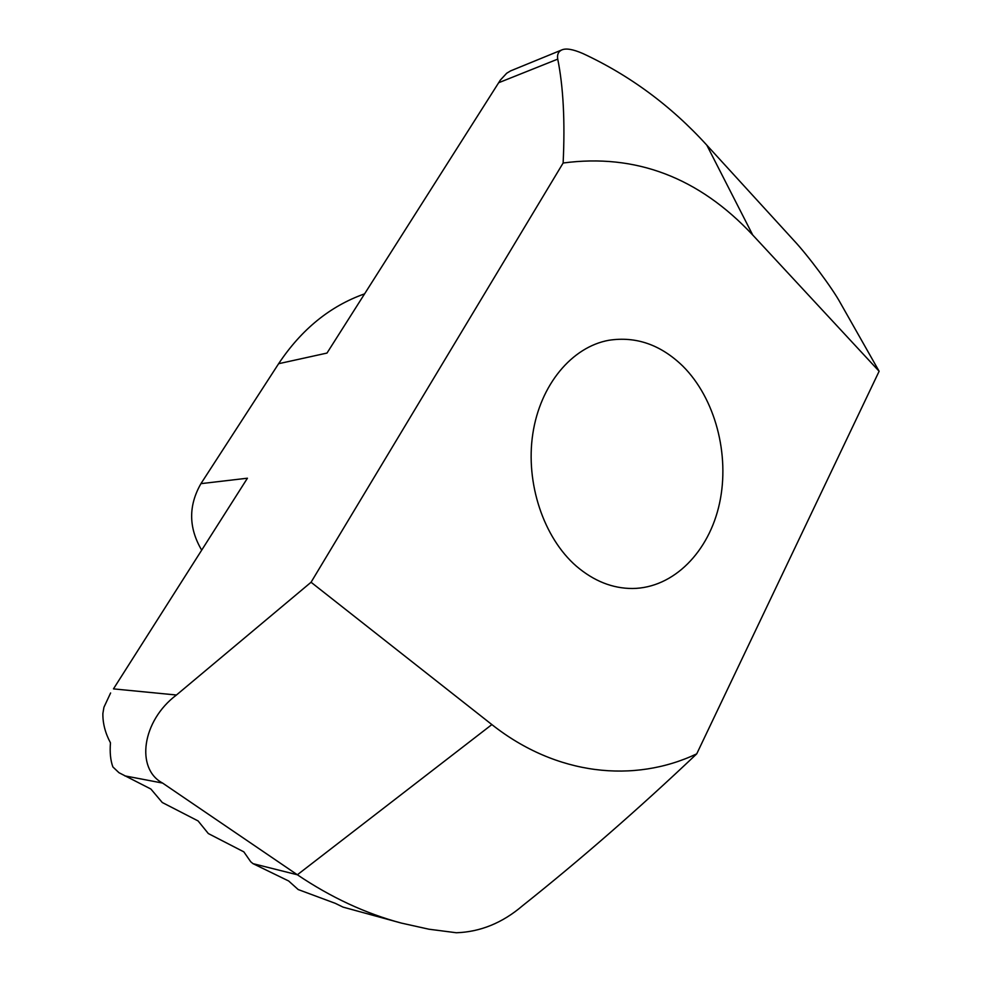 <?xml version="1.0" encoding="UTF-8"?>
<svg xmlns="http://www.w3.org/2000/svg" width="982" height="982" viewBox="0 0 982 982"><rect width="100%" height="100%" fill="white"/><g stroke="black" fill="none" stroke-linecap="round" stroke-linejoin="round"><path stroke-width="1.47" d="M326.994 353.066L500.341 80.082L326.994 353.066L278.618 363.708C301.486 329.375 330.075 306.114 364.359 293.937M113.47 688.885L247.427 478.209L113.47 688.885L176.441 695.011L311.061 582.252L491.872 724.581C556.598 775.755 634.323 783.378 696.729 753.857L879.123 371.257L840.432 303.045C832.589 288.487 807.72 255.136 793.886 240.455L706.807 145.152C671.037 105.835 629.72 75.295 582.842 53.519C573.083 49.284 566.098 48.069 561.9 49.886L510.615 70.876L506.7 73.233L500.341 80.082M110.61 692.973L103.932 707.273L102.877 713.497C102.717 723.28 105.246 733.051 110.463 742.822C109.702 752.384 110.5 760.436 112.881 766.942L118.994 772.724L150.884 789.037L162.263 802.503L198.094 820.94L208.331 833.558L243.843 851.86L250.729 861.766L253.012 863.657L288.659 880.989L298.197 889.557L335.328 903.354L343.074 907.123L401.38 923.092C365.623 913.53 330.946 897.425 297.362 874.778L162.595 783.071L124.763 775.866M682.871 366.163C715.203 398.434 730.031 454.691 719.561 503.189C709.151 551.675 673.726 588.034 632.592 588.5C612.572 588.537 593.815 581.074 576.311 566.135C543.586 537.694 525.333 483.119 532.796 433.897C540.21 384.649 571.941 346.953 608.779 340.288C636.066 336.09 660.763 344.719 682.871 366.163M696.729 753.857C638.521 809.021 580.46 859.643 522.547 905.748C502.428 922.933 480.358 931.93 456.323 932.753L428.888 929.205L401.38 923.092M311.061 582.252L563.128 163.012C565.129 121.449 563.324 86.821 557.739 59.129L498.942 82.623M201.568 549.945C188.556 527.751 188.348 505.656 200.942 483.647L278.618 363.708M879.123 371.257L752.74 235.029C698.803 177.374 635.599 153.376 563.128 163.012M176.441 695.011C141.936 720.837 135.418 768.746 162.595 783.071M561.9 49.886C558.341 51.53 556.954 54.624 557.739 59.129M253.012 863.657L297.362 874.778L491.872 724.581M200.942 483.647L247.427 478.209M706.807 145.152L752.74 235.029"/></g></svg>
